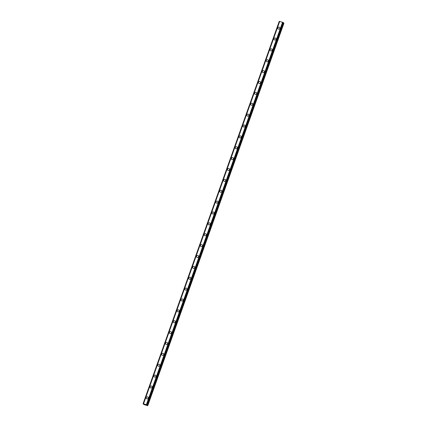 <?xml version="1.0" encoding="UTF-8"?>
<svg xmlns="http://www.w3.org/2000/svg" width="427" height="427" viewBox="0 0 427 427"><rect width="100%" height="100%" fill="white"/><g stroke="black" fill="none" stroke-linecap="round" stroke-linejoin="round"><path stroke-width="0.64" d="M146.424 398.567A1.073 1.009 138.8 0 1 147.053 396.848A1.073 1.009 138.8 0 1 148.217 398.145A1.073 1.009 138.8 0 1 146.424 398.562A1.073 1.009 138.8 0 1 147.053 396.843A1.073 1.009 138.8 0 1 148.036 397.147M150.293 387.689A1.073 1.009 138.8 0 1 150.923 385.971A1.073 1.009 138.8 0 1 152.087 387.273A1.073 1.009 138.8 0 1 150.293 387.689A1.073 1.009 138.8 0 1 150.923 385.971A1.073 1.009 138.8 0 1 151.911 386.275M154.168 376.817A1.073 1.009 138.8 0 1 154.798 375.098A1.073 1.009 138.8 0 1 155.962 376.4A1.073 1.009 138.8 0 1 154.168 376.817A1.073 1.009 138.8 0 1 154.793 375.098A1.073 1.009 138.8 0 1 155.78 375.402M158.038 365.944A1.073 1.009 138.8 0 1 158.668 364.226A1.073 1.009 138.8 0 1 159.831 365.528A1.073 1.009 138.8 0 1 158.038 365.944A1.073 1.009 138.8 0 1 158.668 364.226A1.073 1.009 138.8 0 1 159.655 364.525M161.908 355.067A1.073 1.009 138.8 0 1 162.538 353.348A1.073 1.009 138.8 0 1 163.701 354.65A1.073 1.009 138.8 0 1 161.908 355.067A1.073 1.009 138.8 0 1 162.538 353.348A1.073 1.009 138.8 0 1 163.525 353.652M165.783 344.194A1.073 1.009 138.8 0 1 166.413 342.475A1.073 1.009 138.8 0 1 167.576 343.778A1.073 1.009 138.8 0 1 165.783 344.194A1.073 1.009 138.8 0 1 166.413 342.475A1.073 1.009 138.8 0 1 167.4 342.78M169.652 333.322A1.073 1.009 138.8 0 1 170.282 331.603A1.073 1.009 138.8 0 1 171.446 332.905A1.073 1.009 138.8 0 1 169.652 333.322A1.073 1.009 138.8 0 1 170.282 331.603A1.073 1.009 138.8 0 1 171.27 331.902M173.527 322.444A1.073 1.009 138.8 0 1 174.157 320.725A1.073 1.009 138.8 0 1 175.321 322.027A1.073 1.009 138.8 0 1 173.527 322.444A1.073 1.009 138.8 0 1 174.157 320.725A1.073 1.009 138.8 0 1 175.145 321.029M177.397 311.571A1.073 1.009 138.8 0 1 178.027 309.853A1.073 1.009 138.8 0 1 179.191 311.155A1.073 1.009 138.8 0 1 177.397 311.571A1.073 1.009 138.8 0 1 178.027 309.853A1.073 1.009 138.8 0 1 179.014 310.157M181.272 300.699A1.073 1.009 138.8 0 1 181.902 298.98A1.073 1.009 138.8 0 1 183.066 300.282A1.073 1.009 138.8 0 1 181.272 300.699A1.073 1.009 138.8 0 1 181.902 298.98A1.073 1.009 138.8 0 1 182.889 299.279M185.142 289.821A1.073 1.009 138.8 0 1 185.772 288.102A1.073 1.009 138.8 0 1 186.935 289.405A1.073 1.009 138.8 0 1 185.142 289.821A1.073 1.009 138.8 0 1 185.772 288.102A1.073 1.009 138.8 0 1 186.759 288.406M189.017 278.948A1.073 1.009 138.8 0 1 189.647 277.23A1.073 1.009 138.8 0 1 190.81 278.532A1.073 1.009 138.8 0 1 189.017 278.948A1.073 1.009 138.8 0 1 189.647 277.23A1.073 1.009 138.8 0 1 190.629 277.534M192.887 268.076A1.073 1.009 138.8 0 1 193.516 266.357A1.073 1.009 138.8 0 1 194.68 267.66A1.073 1.009 138.8 0 1 192.887 268.076A1.073 1.009 138.8 0 1 193.516 266.357A1.073 1.009 138.8 0 1 194.504 266.656M196.762 257.198A1.073 1.009 138.8 0 1 197.391 255.479A1.073 1.009 138.8 0 1 198.555 256.782A1.073 1.009 138.8 0 1 196.762 257.198A1.073 1.009 138.8 0 1 197.386 255.479A1.073 1.009 138.8 0 1 198.374 255.784M200.631 246.326A1.073 1.009 138.8 0 1 201.261 244.607A1.073 1.009 138.8 0 1 202.425 245.909A1.073 1.009 138.8 0 1 200.631 246.326A1.073 1.009 138.8 0 1 201.261 244.607A1.073 1.009 138.8 0 1 202.249 244.911M204.501 235.453A1.073 1.009 138.8 0 1 205.131 233.734A1.073 1.009 138.8 0 1 206.294 235.037A1.073 1.009 138.8 0 1 204.501 235.453A1.073 1.009 138.8 0 1 205.131 233.734A1.073 1.009 138.8 0 1 206.118 234.033M208.376 224.575A1.073 1.009 138.8 0 1 209.006 222.857A1.073 1.009 138.8 0 1 210.169 224.159A1.073 1.009 138.8 0 1 208.376 224.575A1.073 1.009 138.8 0 1 209.006 222.857A1.073 1.009 138.8 0 1 209.993 223.161M212.246 213.703A1.073 1.009 138.8 0 1 212.876 211.984A1.073 1.009 138.8 0 1 214.039 213.286A1.073 1.009 138.8 0 1 212.246 213.703A1.073 1.009 138.8 0 1 212.876 211.984A1.073 1.009 138.8 0 1 213.863 212.288M216.121 202.83A1.073 1.009 138.8 0 1 216.751 201.112A1.073 1.009 138.8 0 1 217.914 202.414A1.073 1.009 138.8 0 1 216.121 202.83A1.073 1.009 138.8 0 1 216.751 201.112A1.073 1.009 138.8 0 1 217.738 201.411M219.99 191.953A1.073 1.009 138.8 0 1 220.62 190.234A1.073 1.009 138.8 0 1 221.784 191.536A1.073 1.009 138.8 0 1 219.99 191.953A1.073 1.009 138.8 0 1 220.62 190.234A1.073 1.009 138.8 0 1 221.608 190.538M223.865 181.08A1.073 1.009 138.8 0 1 224.495 179.361A1.073 1.009 138.8 0 1 225.659 180.664A1.073 1.009 138.8 0 1 223.865 181.08A1.073 1.009 138.8 0 1 224.495 179.361A1.073 1.009 138.8 0 1 225.483 179.666M227.735 170.208A1.073 1.009 138.8 0 1 228.365 168.489A1.073 1.009 138.8 0 1 229.529 169.791A1.073 1.009 138.8 0 1 227.735 170.208A1.073 1.009 138.8 0 1 228.365 168.489A1.073 1.009 138.8 0 1 229.352 168.788M231.61 159.33A1.073 1.009 138.8 0 1 232.24 157.616A1.073 1.009 138.8 0 1 233.404 158.913A1.073 1.009 138.8 0 1 231.61 159.33A1.073 1.009 138.8 0 1 232.24 157.611A1.073 1.009 138.8 0 1 233.227 157.915M235.48 148.457A1.073 1.009 138.8 0 1 236.11 146.739A1.073 1.009 138.8 0 1 237.273 148.041A1.073 1.009 138.8 0 1 235.48 148.457A1.073 1.009 138.8 0 1 236.11 146.739A1.073 1.009 138.8 0 1 237.097 147.043M239.355 137.585A1.073 1.009 138.8 0 1 239.985 135.866A1.073 1.009 138.8 0 1 241.148 137.168A1.073 1.009 138.8 0 1 239.355 137.585A1.073 1.009 138.8 0 1 239.985 135.866A1.073 1.009 138.8 0 1 240.967 136.165M243.225 126.707A1.073 1.009 138.8 0 1 243.854 124.994A1.073 1.009 138.8 0 1 245.018 126.296A1.073 1.009 138.8 0 1 243.225 126.707A1.073 1.009 138.8 0 1 243.854 124.988A1.073 1.009 138.8 0 1 244.842 125.292M247.1 115.834A1.073 1.009 138.8 0 1 247.724 114.116A1.073 1.009 138.8 0 1 248.888 115.418A1.073 1.009 138.8 0 1 247.1 115.834A1.073 1.009 138.8 0 1 247.724 114.116A1.073 1.009 138.8 0 1 248.711 114.42M250.969 104.962A1.073 1.009 138.8 0 1 251.599 103.243A1.073 1.009 138.8 0 1 252.763 104.546A1.073 1.009 138.8 0 1 250.969 104.962A1.073 1.009 138.8 0 1 251.599 103.243A1.073 1.009 138.8 0 1 252.587 103.547M254.839 94.089A1.073 1.009 138.8 0 1 255.469 92.371A1.073 1.009 138.8 0 1 256.632 93.673A1.073 1.009 138.8 0 1 254.839 94.089A1.073 1.009 138.8 0 1 255.469 92.371A1.073 1.009 138.8 0 1 256.456 92.67M258.714 83.212A1.073 1.009 138.8 0 1 259.344 81.493A1.073 1.009 138.8 0 1 260.507 82.795A1.073 1.009 138.8 0 1 258.714 83.212A1.073 1.009 138.8 0 1 259.344 81.493A1.073 1.009 138.8 0 1 260.331 81.797M262.584 72.339A1.073 1.009 138.8 0 1 263.213 70.62A1.073 1.009 138.8 0 1 264.377 71.923A1.073 1.009 138.8 0 1 262.584 72.339A1.073 1.009 138.8 0 1 263.213 70.62A1.073 1.009 138.8 0 1 264.201 70.925M266.459 61.467A1.073 1.009 138.8 0 1 267.088 59.748A1.073 1.009 138.8 0 1 268.252 61.05A1.073 1.009 138.8 0 1 266.459 61.467A1.073 1.009 138.8 0 1 267.088 59.748A1.073 1.009 138.8 0 1 268.076 60.047M270.328 50.589A1.073 1.009 138.8 0 1 270.958 48.87A1.073 1.009 138.8 0 1 272.122 50.172A1.073 1.009 138.8 0 1 270.328 50.589A1.073 1.009 138.8 0 1 270.958 48.87A1.073 1.009 138.8 0 1 271.946 49.174M274.203 39.716A1.073 1.009 138.8 0 1 274.833 37.998A1.073 1.009 138.8 0 1 275.997 39.3A1.073 1.009 138.8 0 1 274.203 39.716A1.073 1.009 138.8 0 1 274.833 37.998A1.073 1.009 138.8 0 1 275.821 38.302M278.073 28.844A1.073 1.009 138.8 0 1 278.703 27.125A1.073 1.009 138.8 0 1 279.866 28.428A1.073 1.009 138.8 0 1 278.073 28.844A1.073 1.009 138.8 0 1 278.703 27.125A1.073 1.009 138.8 0 1 279.69 27.424M279.53 21.387L279.231 21.35L143.061 403.761L146.397 404.62L147.603 405.645L143.915 404.556L143.066 403.766L279.231 21.35M283.405 22.642L147.235 405.047L283.405 22.642L279.536 21.361L143.371 403.766M147.769 405.65L283.939 23.239L283.331 22.85M144.817 404.422L145.335 404.705M145.511 404.663L145.783 404.839M143.371 403.787L279.536 21.361M279.717 21.366L143.547 403.777M282.567 22.215L146.397 404.62M279.295 21.355L143.125 403.766M279.552 21.355L143.381 403.766M279.669 21.361L143.499 403.771M282.626 22.236L146.456 404.647M282.818 22.327L146.648 404.732M282.855 22.348L146.685 404.759M283.25 22.53L147.08 404.935M283.357 22.578L147.187 404.988M283.64 22.989L147.47 405.399M283.806 23.09L147.635 405.501"/></g></svg>
